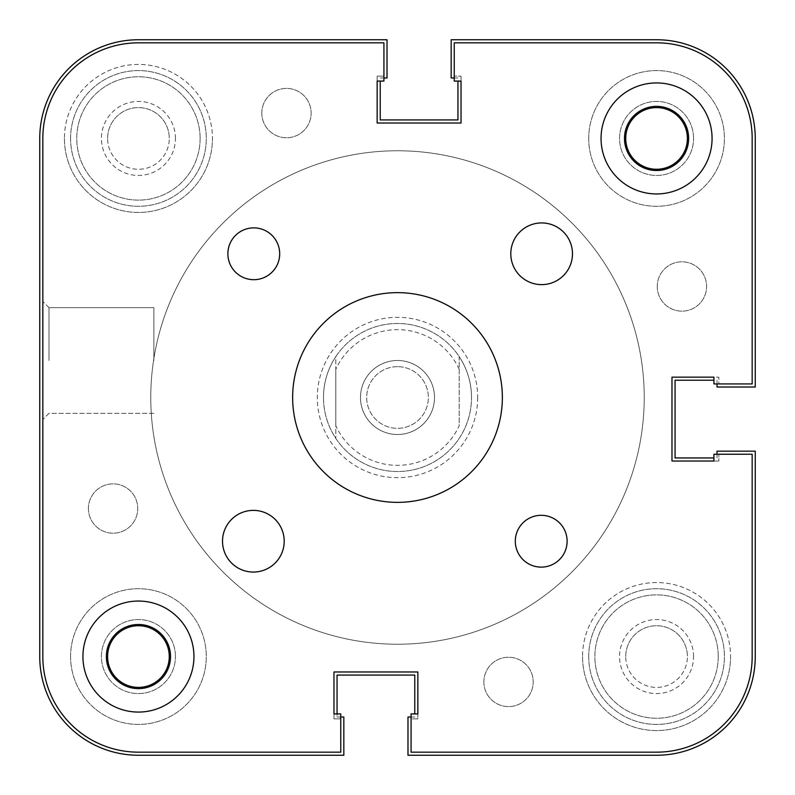 <?xml version="1.0" encoding="UTF-8"?>
<svg xmlns="http://www.w3.org/2000/svg" width="795" height="795" viewBox="0 0 795 795"><rect width="100%" height="100%" fill="white"/><g stroke="black" fill="none" stroke-linecap="round" stroke-linejoin="round"><path stroke-width="0.6" stroke-dasharray="3.98 2.98" d="M70.586 656.561A67.853 67.853 0 0 0 138.439 724.414A67.853 67.853 0 0 0 206.293 656.561A67.853 67.853 0 0 0 138.439 588.707A67.853 67.853 0 0 0 70.586 656.561A67.853 67.853 0 0 0 138.439 724.414A67.853 67.853 0 0 0 206.293 656.561A67.853 67.853 0 0 0 138.439 588.707A67.853 67.853 0 0 0 70.586 656.561M588.707 656.561A67.853 67.853 0 0 0 656.561 724.414A67.853 67.853 0 0 0 724.414 656.561A67.853 67.853 0 0 0 656.561 588.707A67.853 67.853 0 0 0 588.707 656.561A67.853 67.853 0 0 0 656.561 724.414A67.853 67.853 0 0 0 724.414 656.561A67.853 67.853 0 0 0 656.561 588.707A67.853 67.853 0 0 0 588.707 656.561M588.707 138.439A67.853 67.853 0 0 0 656.561 206.293A67.853 67.853 0 0 0 724.414 138.439A67.853 67.853 0 0 0 656.561 70.586A67.853 67.853 0 0 0 588.707 138.439A67.853 67.853 0 0 0 656.561 206.293A67.853 67.853 0 0 0 724.414 138.439A67.853 67.853 0 0 0 656.561 70.586A67.853 67.853 0 0 0 588.707 138.439M70.586 138.439A67.853 67.853 0 0 0 138.439 206.293A67.853 67.853 0 0 0 206.293 138.439A67.853 67.853 0 0 0 138.439 70.586A67.853 67.853 0 0 0 70.586 138.439A67.853 67.853 0 0 0 138.439 206.293A67.853 67.853 0 0 0 206.293 138.439A67.853 67.853 0 0 0 138.439 70.586A67.853 67.853 0 0 0 70.586 138.439M150.772 397.5A246.728 246.728 0 0 0 397.5 644.228A246.728 246.728 0 0 0 644.228 397.5A246.728 246.728 0 0 0 397.5 150.772A246.728 246.728 0 0 0 150.772 397.5A246.728 246.728 0 0 0 397.5 644.228A246.728 246.728 0 0 0 644.228 397.5A246.728 246.728 0 0 0 397.5 150.772A246.728 246.728 0 0 0 150.772 397.5A246.728 246.728 0 0 1 397.5 150.772A246.728 246.728 0 0 1 644.228 397.5A246.728 246.728 0 0 1 397.5 644.228A246.728 246.728 0 0 1 150.772 397.5A246.728 246.728 0 0 1 397.5 150.772A246.728 246.728 0 0 1 644.228 397.5A246.728 246.728 0 0 1 397.5 644.228A246.728 246.728 0 0 1 150.772 397.5A246.728 246.728 0 0 0 397.5 644.228A246.728 246.728 0 0 0 644.228 397.5A246.728 246.728 0 0 0 397.5 150.772A246.728 246.728 0 0 0 150.772 397.5A246.728 246.728 0 0 0 397.5 644.228A246.728 246.728 0 0 0 644.228 397.5A246.728 246.728 0 0 0 397.5 150.772A246.728 246.728 0 0 0 150.772 397.5A246.728 246.728 0 0 0 397.5 644.228A246.728 246.728 0 0 0 644.228 397.5A246.728 246.728 0 0 0 397.5 150.772A246.728 246.728 0 0 0 150.772 397.5A246.728 246.728 0 0 0 397.5 644.228A246.728 246.728 0 0 0 644.228 397.5A246.728 246.728 0 0 0 397.5 150.772A246.728 246.728 0 0 0 150.772 397.5M261.803 113.079A24.675 24.675 0 0 0 286.478 137.754A24.675 24.675 0 0 0 311.143 113.079A24.675 24.675 0 0 0 286.478 88.404A24.675 24.675 0 0 0 261.803 113.079A24.675 24.675 0 0 0 286.478 137.754A24.675 24.675 0 0 0 311.143 113.079A24.675 24.675 0 0 0 286.478 88.404A24.675 24.675 0 0 0 261.803 113.079M657.246 286.478A24.675 24.675 0 0 0 681.921 311.143A24.675 24.675 0 0 0 706.596 286.478A24.675 24.675 0 0 0 681.921 261.803A24.675 24.675 0 0 0 657.246 286.478A24.675 24.675 0 0 0 681.921 311.143A24.675 24.675 0 0 0 706.596 286.478A24.675 24.675 0 0 0 681.921 261.803A24.675 24.675 0 0 0 657.246 286.478M483.857 681.921A24.675 24.675 0 0 0 508.522 706.596A24.675 24.675 0 0 0 533.197 681.921A24.675 24.675 0 0 0 508.522 657.246A24.675 24.675 0 0 0 483.857 681.921A24.675 24.675 0 0 0 508.522 706.596A24.675 24.675 0 0 0 533.197 681.921A24.675 24.675 0 0 0 508.522 657.246A24.675 24.675 0 0 0 483.857 681.921M88.404 508.522A24.675 24.675 0 0 0 113.079 533.197A24.675 24.675 0 0 0 137.754 508.522A24.675 24.675 0 0 0 113.079 483.857A24.675 24.675 0 0 0 88.404 508.522A24.675 24.675 0 0 0 113.079 533.197A24.675 24.675 0 0 0 137.754 508.522A24.675 24.675 0 0 0 113.079 483.857A24.675 24.675 0 0 0 88.404 508.522M383.925 77.99L380.229 77.99L387.016 77.99L387.016 39.75L138.439 39.75A98.689 98.689 0 0 0 39.75 138.439L39.75 656.561A98.689 98.689 0 0 0 138.439 755.25L343.838 755.25L343.838 717.01L337.05 717.01L337.05 675.064L414.771 675.064L414.771 713.92M340.757 717.01L337.05 717.01L337.05 713.92M717.01 454.243L717.01 457.95L717.01 451.163L755.25 451.163L755.25 656.561A98.689 98.689 0 0 1 656.561 755.25L407.984 755.25L407.984 717.01L414.771 717.01L411.075 717.01M713.92 457.95L675.064 457.95L675.064 380.229L713.92 380.229M454.243 77.99L457.95 77.99L451.163 77.99L451.163 39.75L656.561 39.75A98.689 98.689 0 0 1 755.25 138.439L755.25 387.016L717.01 387.016L717.01 380.229L717.01 383.925M457.95 81.08L457.95 119.936L380.229 119.936L380.229 81.08M718.243 656.561A61.682 61.682 0 0 0 656.561 594.879A61.682 61.682 0 0 0 594.879 656.561A61.682 61.682 0 0 0 656.561 718.243A61.682 61.682 0 0 0 718.243 656.561A61.682 61.682 0 0 0 656.561 594.879A61.682 61.682 0 0 0 594.879 656.561A61.682 61.682 0 0 0 656.561 718.243A61.682 61.682 0 0 0 718.243 656.561M200.121 138.439A61.682 61.682 0 0 0 138.439 76.757A61.682 61.682 0 0 0 76.757 138.439A61.682 61.682 0 0 0 138.439 200.121A61.682 61.682 0 0 0 200.121 138.439A61.682 61.682 0 0 0 138.439 76.757A61.682 61.682 0 0 0 76.757 138.439A61.682 61.682 0 0 0 138.439 200.121A61.682 61.682 0 0 0 200.121 138.439M284.203 541.216A30.836 30.836 0 0 1 253.357 572.062A30.836 30.836 0 0 1 222.52 541.216A30.836 30.836 0 0 1 253.357 510.38A30.836 30.836 0 0 1 284.203 541.216M572.48 253.784A30.836 30.836 0 0 1 541.643 284.62A30.836 30.836 0 0 1 510.797 253.784A30.836 30.836 0 0 1 541.643 222.938A30.836 30.836 0 0 1 572.48 253.784M567.123 541.216A25.907 25.907 0 0 1 541.216 567.123A25.907 25.907 0 0 1 515.309 541.216A25.907 25.907 0 0 1 541.216 515.309A25.907 25.907 0 0 1 567.123 541.216M279.691 253.784A25.907 25.907 0 0 1 253.784 279.691A25.907 25.907 0 0 1 227.877 253.784A25.907 25.907 0 0 1 253.784 227.877A25.907 25.907 0 0 1 279.691 253.784M624.482 138.439A32.078 32.078 0 0 0 656.561 170.518A32.078 32.078 0 0 0 688.639 138.439A32.078 32.078 0 0 0 656.561 106.361A32.078 32.078 0 0 0 624.482 138.439M106.361 656.561A32.078 32.078 0 0 0 138.439 688.639A32.078 32.078 0 0 0 170.518 656.561A32.078 32.078 0 0 0 138.439 624.482A32.078 32.078 0 0 0 106.361 656.561M82.928 656.561A55.511 55.511 0 0 0 138.439 712.072A55.511 55.511 0 0 0 193.95 656.561A55.511 55.511 0 0 0 138.439 601.05A55.511 55.511 0 0 0 82.928 656.561M601.05 138.439A55.511 55.511 0 0 0 656.561 193.95A55.511 55.511 0 0 0 712.072 138.439A55.511 55.511 0 0 0 656.561 82.928A55.511 55.511 0 0 0 601.05 138.439M292.639 397.5A104.861 104.861 0 0 0 397.5 502.361A104.861 104.861 0 0 0 502.361 397.5A104.861 104.861 0 0 0 397.5 292.639A104.861 104.861 0 0 0 292.639 397.5M377.148 81.08L377.148 76.141L383.925 76.141L383.925 42.831L138.439 42.831A95.609 95.609 0 0 0 42.831 138.439A95.609 95.609 0 0 1 138.439 42.831A95.609 95.609 0 0 0 42.831 138.439L42.831 656.561A95.609 95.609 0 0 0 138.439 752.169L340.757 752.169L340.757 713.92L333.97 713.92L333.97 671.984L417.852 671.984L333.97 671.984L417.852 671.984L417.852 718.859L411.075 718.859L411.075 752.169L656.561 752.169A95.609 95.609 0 0 0 752.169 656.561L752.169 454.243L713.92 454.243L713.92 461.03L671.984 461.03L671.984 377.148L671.984 461.03L671.984 377.148L718.859 377.148L718.859 383.925L752.169 383.925L713.92 383.925L713.92 377.148L671.984 377.148L718.859 377.148L718.859 383.925L752.169 383.925L752.169 138.439A95.609 95.609 0 0 0 656.561 42.831L454.243 42.831L454.243 81.08L461.03 81.08L461.03 123.016L377.148 123.016L461.03 123.016L377.148 123.016L377.148 76.141L383.925 76.141L383.925 42.831L383.925 81.08L377.148 81.08L377.148 123.016L377.148 76.141L383.925 76.141L383.925 42.831L138.439 42.831A95.609 95.609 0 0 0 42.831 138.439L42.831 656.561L42.831 138.439A95.609 95.609 0 0 1 138.439 42.831L383.925 42.831L138.439 42.831L383.925 42.831L383.925 76.141L377.148 76.141L377.148 123.016L461.03 123.016L461.03 76.141L461.03 123.016L461.03 76.141L454.243 76.141L461.03 76.141L454.243 76.141L461.03 76.141L461.03 81.08M454.243 42.831L454.243 76.141L454.243 42.831L454.243 76.141L454.243 42.831L656.561 42.831A95.609 95.609 0 0 1 752.169 138.439A95.609 95.609 0 0 0 656.561 42.831L454.243 42.831L656.561 42.831A95.609 95.609 0 0 1 752.169 138.439L752.169 383.925L718.859 383.925L718.859 377.148L671.984 377.148L671.984 461.03L718.859 461.03L671.984 461.03L718.859 461.03L718.859 454.243L718.859 461.03L718.859 454.243L718.859 461.03L713.92 461.03M656.561 752.169A95.609 95.609 0 0 0 752.169 656.561L752.169 454.243L752.169 656.561A95.609 95.609 0 0 1 656.561 752.169L411.075 752.169L411.075 713.92L417.852 713.92L417.852 671.984L417.852 718.859L411.075 718.859L411.075 752.169L656.561 752.169A95.609 95.609 0 0 0 752.169 656.561L752.169 454.243L718.859 454.243L752.169 454.243L718.859 454.243L752.169 454.243L752.169 656.561A95.609 95.609 0 0 1 656.561 752.169L411.075 752.169L411.075 718.859L417.852 718.859L417.852 671.984L333.97 671.984L333.97 718.859L333.97 671.984L333.97 718.859L340.757 718.859L333.97 718.859L340.757 718.859L333.97 718.859L333.97 713.92M175.447 138.439A37.007 37.007 0 0 0 138.439 101.432A37.007 37.007 0 0 0 101.432 138.439A37.007 37.007 0 0 0 138.439 175.447A37.007 37.007 0 0 0 175.447 138.439M107.603 138.439A30.836 30.836 0 0 1 138.439 107.603A30.836 30.836 0 0 1 169.275 138.439A30.836 30.836 0 0 0 138.439 107.603A30.836 30.836 0 0 0 107.603 138.439A30.836 30.836 0 0 0 138.439 169.275A30.836 30.836 0 0 0 169.275 138.439A30.836 30.836 0 0 1 138.439 169.275A30.836 30.836 0 0 1 107.603 138.439M175.447 656.561A37.007 37.007 0 0 0 138.439 619.553A37.007 37.007 0 0 0 101.432 656.561A37.007 37.007 0 0 0 138.439 693.568A37.007 37.007 0 0 0 175.447 656.561A37.007 37.007 0 0 1 138.439 693.568A37.007 37.007 0 0 1 101.432 656.561A37.007 37.007 0 0 1 138.439 619.553A37.007 37.007 0 0 1 175.447 656.561M107.603 656.561A30.836 30.836 0 0 1 138.439 625.725A30.836 30.836 0 0 1 169.275 656.561A30.836 30.836 0 0 0 138.439 625.725A30.836 30.836 0 0 0 107.603 656.561A30.836 30.836 0 0 0 138.439 687.397A30.836 30.836 0 0 0 169.275 656.561A30.836 30.836 0 0 1 138.439 687.397A30.836 30.836 0 0 1 107.603 656.561A30.836 30.836 0 0 1 138.439 625.725A30.836 30.836 0 0 1 169.275 656.561A30.836 30.836 0 0 1 138.439 687.397A30.836 30.836 0 0 1 107.603 656.561M693.568 138.439A37.007 37.007 0 0 0 656.561 101.432A37.007 37.007 0 0 0 619.553 138.439A37.007 37.007 0 0 0 656.561 175.447A37.007 37.007 0 0 0 693.568 138.439A37.007 37.007 0 0 1 656.561 175.447A37.007 37.007 0 0 1 619.553 138.439A37.007 37.007 0 0 1 656.561 101.432A37.007 37.007 0 0 1 693.568 138.439M625.725 138.439A30.836 30.836 0 0 1 656.561 107.603A30.836 30.836 0 0 1 687.397 138.439A30.836 30.836 0 0 0 656.561 107.603A30.836 30.836 0 0 0 625.725 138.439A30.836 30.836 0 0 0 656.561 169.275A30.836 30.836 0 0 0 687.397 138.439A30.836 30.836 0 0 1 656.561 169.275A30.836 30.836 0 0 1 625.725 138.439A30.836 30.836 0 0 1 656.561 107.603A30.836 30.836 0 0 1 687.397 138.439A30.836 30.836 0 0 1 656.561 169.275A30.836 30.836 0 0 1 625.725 138.439M693.568 656.561A37.007 37.007 0 0 0 656.561 619.553A37.007 37.007 0 0 0 619.553 656.561A37.007 37.007 0 0 0 656.561 693.568A37.007 37.007 0 0 0 693.568 656.561M625.725 656.561A30.836 30.836 0 0 1 656.561 625.725A30.836 30.836 0 0 1 687.397 656.561A30.836 30.836 0 0 0 656.561 625.725A30.836 30.836 0 0 0 625.725 656.561A30.836 30.836 0 0 0 656.561 687.397A30.836 30.836 0 0 0 687.397 656.561A30.836 30.836 0 0 1 656.561 687.397A30.836 30.836 0 0 1 625.725 656.561M42.831 360.493L42.831 301.484L42.831 360.493M49.002 360.493L49.002 307.655L49.002 360.493M153.862 360.493L153.862 307.655L153.862 360.493M360.493 397.5A37.007 37.007 0 0 1 397.5 360.493A37.007 37.007 0 0 1 434.507 397.5A37.007 37.007 0 0 1 397.5 434.507A37.007 37.007 0 0 1 360.493 397.5A37.007 37.007 0 0 1 397.5 360.493A37.007 37.007 0 0 1 434.507 397.5A37.007 37.007 0 0 1 397.5 434.507A37.007 37.007 0 0 1 360.493 397.5M752.169 383.925L752.169 138.439L752.169 383.925L718.859 383.925L718.859 377.148L713.92 377.148M42.831 656.561A95.609 95.609 0 0 0 138.439 752.169L340.757 752.169L138.439 752.169A95.609 95.609 0 0 1 42.831 656.561A95.609 95.609 0 0 0 138.439 752.169L340.757 752.169L340.757 718.859L340.757 752.169L340.757 718.859L340.757 752.169L138.439 752.169A95.609 95.609 0 0 1 42.831 656.561L42.831 138.439M477.686 397.5A80.186 80.186 0 0 1 397.5 477.686A80.186 80.186 0 0 1 317.314 397.5A80.186 80.186 0 0 1 397.5 317.314A80.186 80.186 0 0 1 477.686 397.5M323.486 397.5A74.015 74.015 0 0 0 397.5 471.515A74.015 74.015 0 0 0 471.515 397.5A74.015 74.015 0 0 0 397.5 323.486A74.015 74.015 0 0 0 323.486 397.5A74.015 74.015 0 0 0 397.5 471.515A74.015 74.015 0 0 0 471.515 397.5A74.015 74.015 0 0 0 397.5 323.486A74.015 74.015 0 0 0 323.486 397.5A74.015 74.015 0 0 0 397.5 471.515A74.015 74.015 0 0 0 471.515 397.5C471.415 412.347 467.301 425.981 459.182 438.413A74.015 74.015 0 0 1 335.818 438.413L335.818 425.762A67.853 67.853 0 0 0 459.182 425.762L459.182 356.587C467.301 369.019 471.415 382.653 471.515 397.5A74.015 74.015 0 0 0 397.5 323.486A74.015 74.015 0 0 0 323.486 397.5C323.585 412.347 327.699 425.981 335.818 438.413L335.818 356.587C327.699 369.019 323.585 382.653 323.486 397.5M582.546 656.561A74.015 74.015 0 0 0 656.561 730.575A74.015 74.015 0 0 0 730.575 656.561A74.015 74.015 0 0 1 656.561 730.575A74.015 74.015 0 0 1 582.546 656.561A74.015 74.015 0 0 1 656.561 582.546A74.015 74.015 0 0 1 730.575 656.561A74.015 74.015 0 0 0 656.561 582.546A74.015 74.015 0 0 0 582.546 656.561M64.425 138.439A74.015 74.015 0 0 0 138.439 212.454A74.015 74.015 0 0 0 212.454 138.439A74.015 74.015 0 0 1 138.439 212.454A74.015 74.015 0 0 1 64.425 138.439A74.015 74.015 0 0 1 138.439 64.425A74.015 74.015 0 0 1 212.454 138.439A74.015 74.015 0 0 0 138.439 64.425A74.015 74.015 0 0 0 64.425 138.439M411.075 752.169L411.075 718.859L417.852 718.859L417.852 713.92M752.169 138.439A95.609 95.609 0 0 0 656.561 42.831M397.5 434.507A37.007 37.007 0 0 1 360.493 397.5A37.007 37.007 0 0 1 397.5 360.493A37.007 37.007 0 0 1 434.507 397.5A37.007 37.007 0 0 1 397.5 434.507M397.5 366.664A30.836 30.836 0 0 0 366.664 397.5A30.836 30.836 0 0 0 397.5 428.336A30.836 30.836 0 0 0 428.336 397.5A30.836 30.836 0 0 0 397.5 366.664A30.836 30.836 0 0 0 366.664 397.5A30.836 30.836 0 0 0 397.5 428.336A30.836 30.836 0 0 0 428.336 397.5A30.836 30.836 0 0 0 397.5 366.664M459.182 369.238A67.853 67.853 0 0 0 335.818 369.238L335.818 356.587A74.015 74.015 0 0 1 459.182 356.587L459.182 425.762M335.818 369.238L335.818 425.762M49.002 307.655L42.831 301.484L49.002 307.655L153.862 307.655L49.002 307.655M153.862 413.33L49.002 413.33L42.831 419.492L49.002 413.33L153.862 413.33"/><path stroke-width="1.19" d="M383.925 77.99L387.016 77.99L387.016 39.75L138.439 39.75A98.689 98.689 0 0 0 39.75 138.439L39.75 656.561A98.689 98.689 0 0 0 138.439 755.25L343.838 755.25L343.838 717.01L340.757 717.01M337.05 713.92L337.05 675.064L414.771 675.064L414.771 713.92M717.01 454.243L717.01 451.163L755.25 451.163L755.25 656.561A98.689 98.689 0 0 1 656.561 755.25L407.984 755.25L407.984 717.01L411.075 717.01M713.92 457.95L675.064 457.95L675.064 380.229L713.92 380.229M454.243 77.99L451.163 77.99L451.163 39.75L656.561 39.75A98.689 98.689 0 0 1 755.25 138.439L755.25 387.016L717.01 387.016L717.01 383.925M457.95 81.08L457.95 119.936L380.229 119.936L380.229 81.08M222.52 541.216A30.836 30.836 0 0 0 253.357 572.062A30.836 30.836 0 0 0 284.203 541.216A30.836 30.836 0 0 0 253.357 510.38A30.836 30.836 0 0 0 222.52 541.216M510.797 253.784A30.836 30.836 0 0 0 541.643 284.62A30.836 30.836 0 0 0 572.48 253.784A30.836 30.836 0 0 0 541.643 222.938A30.836 30.836 0 0 0 510.797 253.784M515.309 541.216A25.907 25.907 0 0 0 541.216 567.123A25.907 25.907 0 0 0 567.123 541.216A25.907 25.907 0 0 0 541.216 515.309A25.907 25.907 0 0 0 515.309 541.216M227.877 253.784A25.907 25.907 0 0 0 253.784 279.691A25.907 25.907 0 0 0 279.691 253.784A25.907 25.907 0 0 0 253.784 227.877A25.907 25.907 0 0 0 227.877 253.784M624.482 138.439A32.078 32.078 0 0 0 656.561 170.518A32.078 32.078 0 0 0 688.639 138.439A32.078 32.078 0 0 0 656.561 106.361A32.078 32.078 0 0 0 624.482 138.439M106.361 656.561A32.078 32.078 0 0 0 138.439 688.639A32.078 32.078 0 0 0 170.518 656.561A32.078 32.078 0 0 0 138.439 624.482A32.078 32.078 0 0 0 106.361 656.561M82.928 656.561A55.511 55.511 0 0 0 138.439 712.072A55.511 55.511 0 0 0 193.95 656.561A55.511 55.511 0 0 0 138.439 601.05A55.511 55.511 0 0 0 82.928 656.561M601.05 138.439A55.511 55.511 0 0 0 656.561 193.95A55.511 55.511 0 0 0 712.072 138.439A55.511 55.511 0 0 0 656.561 82.928A55.511 55.511 0 0 0 601.05 138.439M292.639 397.5A104.861 104.861 0 0 0 397.5 502.361A104.861 104.861 0 0 0 502.361 397.5A104.861 104.861 0 0 0 397.5 292.639A104.861 104.861 0 0 0 292.639 397.5M377.148 81.08L377.148 123.016L377.148 81.08L383.925 81.08L383.925 42.831L138.439 42.831A95.609 95.609 0 0 0 42.831 138.439L42.831 656.561A95.609 95.609 0 0 0 138.439 752.169L340.757 752.169L340.757 713.92L333.97 713.92L333.97 671.984L333.97 713.92M417.852 671.984L333.97 671.984L417.852 671.984L417.852 713.92L417.852 671.984M411.075 752.169L656.561 752.169L411.075 752.169L411.075 713.92L417.852 713.92M656.561 752.169A95.609 95.609 0 0 0 752.169 656.561L752.169 454.243L713.92 454.243L713.92 461.03L671.984 461.03L713.92 461.03M671.984 377.148L671.984 461.03L671.984 377.148L713.92 377.148L671.984 377.148M752.169 383.925L752.169 138.439L752.169 383.925L713.92 383.925L713.92 377.148M752.169 138.439A95.609 95.609 0 0 0 656.561 42.831L454.243 42.831L454.243 81.08L461.03 81.08L461.03 123.016L461.03 81.08M377.148 123.016L461.03 123.016L377.148 123.016M107.603 656.561A30.836 30.836 0 0 0 138.439 687.397A30.836 30.836 0 0 0 169.275 656.561A30.836 30.836 0 0 0 138.439 625.725A30.836 30.836 0 0 0 107.603 656.561M625.725 138.439A30.836 30.836 0 0 0 656.561 169.275A30.836 30.836 0 0 0 687.397 138.439A30.836 30.836 0 0 0 656.561 107.603A30.836 30.836 0 0 0 625.725 138.439M454.243 42.831L656.561 42.831M42.831 656.561L42.831 138.439"/></g></svg>
